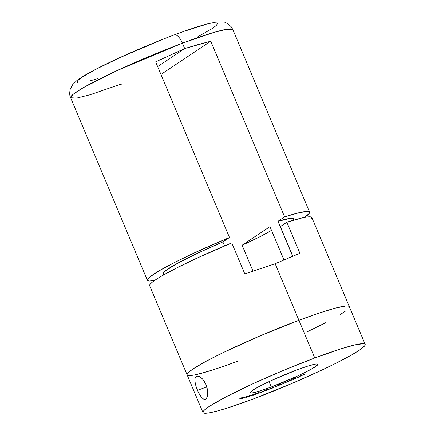 <?xml version="1.0" encoding="UTF-8"?>
<svg xmlns="http://www.w3.org/2000/svg" width="435" height="435" viewBox="0 0 435 435"><rect width="100%" height="100%" fill="white"/><g stroke="black" fill="none" stroke-linecap="round" stroke-linejoin="round"><path stroke-width="0.65" d="M206.179 398.737L204.874 399.406L203.879 399.27L201.715 397.65L199.502 394.507L197.463 390.353L206.859 386.835L197.463 390.353L195.864 385.85L194.989 381.664L195.092 378.379L195.543 377.221L197.218 376.101L199.676 376.677L202.454 378.89L205.01 382.463L206.059 384.616L207.745 391.467L207.587 395.486L206.968 397.546M197.577 376.079L199.676 376.677L202.454 378.89L206.059 384.616L206.875 386.889L207.745 391.467L207.587 395.486L206.549 398.286L205.369 399.286M271.282 386.998L269.026 381.625L271.282 386.998L297.159 376.204L308.094 370.892L315.37 366.732L317.882 364.356L317.202 363.964L315.244 364.133L307.866 366.085L296.86 369.924A36.654 3.197 -22.8 0 1 317.86 364.258A36.654 3.197 -22.8 0 1 271.282 386.998A36.654 3.197 -22.8 0 1 250.277 392.664A36.654 3.197 -22.8 0 1 296.86 369.924L270.978 380.723L260.043 386.03L252.768 390.19L250.255 392.566L250.941 392.957L252.893 392.789L260.277 390.837L271.282 386.998M314.761 357.978L298.916 320.274A87.973 7.672 157.2 0 0 187.121 374.85A87.973 7.672 -22.8 0 1 298.916 320.274L314.761 357.978L341.176 348.761L355.455 344.765L363.584 343.672L364.791 343.976L365.221 344.612L364.867 345.575L359.196 350.311L351.763 354.846L335.858 363.29L322.672 369.696L292.418 383.257L253.377 398.944A87.973 7.672 -22.8 0 1 202.971 412.554A87.973 7.672 -22.8 0 1 314.761 357.978A87.973 7.672 -22.8 0 1 365.166 344.373A87.973 7.672 -22.8 0 1 253.377 398.944L226.967 408.16L216.815 411.135L209.246 412.853L204.553 413.25L203.346 412.945L202.917 412.309L204.401 410.069L208.947 406.611L226.407 396.633L252.648 383.882L283.674 370.31L314.761 357.978M203.879 399.27L201.715 397.65L198.447 392.522L195.864 385.85L194.989 381.664M299.351 376.422L300.895 375.856L298.807 376.911L301.401 375.693L298.921 376.868L301.314 375.786L299.351 376.422M294.158 379.173L296.376 377.933L292.76 379.325L293.766 379.342L296.333 377.917L292.76 379.325L294.158 379.173M283.653 383.529L286.502 382.158L283.207 383.393L283.256 383.697L283.538 383.251L283.653 383.529L286.507 382.175L283.207 383.393L283.256 383.697L283.653 383.529M275.659 386.628L278.628 385.269L275.605 386.715M270.064 388.64L266.405 390.407L268.607 389.657L270.064 388.64L267.492 389.613L268.259 389.537L266.481 390.342L267.808 389.961L270.064 388.64M264.888 390.581L261.049 392.473L264.888 390.581M258.667 392.789L255.573 394.317L257.525 393.642L259.124 392.658L256.177 393.925C255.399 394.349 255.378 394.447 256.112 394.23L258.564 393.104C259.352 392.68 259.385 392.577 258.667 392.789C259.385 392.577 259.352 392.68 258.564 393.104L258.564 393.104M254.143 394.317L251.675 395.54L252.757 394.752L249.451 396.236L251.011 395.306L248.434 396.736L254.437 394.224L251.675 395.54L252.757 394.752L249.451 396.236L251.011 395.306L248.434 396.736L254.143 394.317M247.423 396.589L246.194 396.986L247.423 396.589M240.985 398.705L245.188 396.905L241.338 398.433M238.962 399.178L243.692 397.231L241.246 398.02L242.116 397.498L238.962 399.178L243.692 397.231L241.246 398.02L242.116 397.498L238.962 399.178M246.427 396.589L241.773 398.596L245.579 396.992L243.796 398.079L246.427 396.589L241.773 398.596L245.579 396.992L243.796 398.079L246.427 396.589M246.444 397.166L250.207 395.584L246.362 397.372M252.947 395.154L256.596 393.539L253.186 395.219M259.314 393.055L262.637 391.402L258.966 393.077M266.421 390.173L264.817 390.809L266.421 390.173M270.586 388.569L272.239 388.248L273.37 387.357L270.586 388.569L271.152 388.466L270.369 388.917L272.239 388.248L273.37 387.357L270.543 388.624M282.255 383.784L279.373 385.192L282.027 384.208L282.255 383.784L281.641 384.246L282.255 383.784M291.613 379.962L287.171 381.729L288.633 381.435L289.601 380.685L290.776 380.516L291.678 379.798L291.841 380.054L291.722 379.777L292.238 379.88L291.852 379.722L287.171 381.729L292.238 379.88L291.45 379.891L291.423 379.445M297.062 377.428L298.318 377.33L297.062 377.428M303.195 374.627L303.663 374.644L302.102 375.367L304.38 374.508L302.82 375.231L304.935 374.296L303.195 374.627L303.663 374.644L302.102 375.367L304.38 374.508L302.82 375.231L304.935 374.296L303.195 374.627M311.585 218.685L311.759 217.375L310.122 216.82L306.724 217.049L301.629 218.044L286.85 222.242A87.973 7.672 157.2 0 1 311.851 217.533L349.321 306.67A87.973 7.672 157.2 0 0 298.916 320.274L319.399 312.982L335.477 308.089L345.765 306.001L347.739 305.968L348.946 306.273L349.376 306.909L348.946 306.273L347.739 305.968L345.765 306.001L335.477 308.089L319.399 312.982L298.916 320.274A87.973 7.672 -22.8 0 1 349.321 306.67L365.166 344.373M345.994 310.737L339.974 314.75L345.994 310.737M325.886 322.591L306.822 331.992L325.886 322.591M237.532 361.246L230.316 363.905L237.532 361.246A87.973 7.672 -22.8 0 1 187.121 374.85L202.971 412.554M211.116 370.457L196.837 374.453L211.116 370.457M190.677 375.519L188.703 375.546L190.677 375.519M187.501 375.242L187.072 374.606L187.42 373.649L188.551 372.365L193.096 368.913L205.238 361.751L222.807 352.785L259.874 335.961L298.916 320.274L259.874 335.961L222.807 352.785L205.238 361.751L193.096 368.913L188.551 372.365L187.42 373.649L187.072 374.606L187.501 375.242M196.261 376.454L196.984 376.144M194.907 379.869L195.092 378.379M239.777 398.797L241.452 397.987L239.777 398.797M247.874 396.426L247.531 396.704M248.021 396.709L248.331 396.47M246.694 397.209L247.792 396.655L246.705 397.095M248.086 396.508L249.478 395.948L248.151 396.339M256.329 393.757L256.03 393.686M254.943 394.333L254.383 394.355L255.753 393.778L254.937 394.333M253.464 395.072L254.339 394.529L253.268 395.051M256.177 393.925C255.399 394.349 255.378 394.447 256.112 394.23M258.238 393.213L256.335 394.105L256.487 393.757L258.417 392.876L256.895 393.882L258.433 392.919M256.335 394.105L255.997 394.132L256.514 393.811M258.602 393.207L259.086 393.186M266.481 390.342L266.916 390.293M268.346 389.711L266.862 390.233L268.346 389.711M266.628 389.689L266.9 390.179M271.946 388.319L270.787 388.727L271.946 388.319M272.424 387.944L270.989 388.341L272.424 387.944M270.565 388.189L270.815 388.694M271.478 388.308L271.016 388.401M276.007 386.541L275.779 386.008M281.907 383.926L282.027 384.208L281.907 383.926M279.379 385.133L281.657 384.295L279.368 385.182M283.615 383.398L286.061 382.245L283.625 383.404M289.471 380.87L289.286 380.364M293.484 379.168L295.963 378.107L294.413 378.624L295.93 378.097L293.766 379.342L293.223 378.619M295.93 378.097L295.735 377.569M187.121 374.85L149.651 285.713A87.973 7.672 157.2 0 1 231.757 242.888L244.807 273.919L275.143 263.724L299.894 253.273L286.85 222.242L280.352 226.581L286.85 222.242L299.894 253.273L275.143 263.724L298.916 320.274L275.143 263.724L244.807 273.919L231.757 242.888L196.489 258.357L176.349 268.112L161.032 276.41L155.627 279.776L151.897 282.511L149.917 284.555L149.749 285.871M280.352 226.581L292.782 256.161L280.352 226.581M121.316 84.776L121.044 84.134L89.893 94.803L76.772 98.065L70.639 97.744L73.33 94.172L83.156 87.772L117.515 70.367L182.428 43.168A11.729 4.812 -110.5 0 0 174.261 34.898A11.729 4.812 69.5 0 1 182.428 43.168A87.973 7.672 157.2 0 0 70.639 97.744C69.611 95.95 69.459 93.172 70.182 89.414L72.596 84.749L76.435 80.959C79.866 78.273 84.722 75.233 91.002 71.84C110.272 61.248 145.654 45.572 174.217 34.914C187.692 29.868 198.719 26.203 207.288 23.925L216.673 21.973L222.932 21.973C224.819 21.755 227.576 23.354 231.208 26.774L232.834 29.558A87.973 7.672 157.2 0 0 182.428 43.168L184.69 48.551L182.428 43.168L213.58 32.5L226.7 29.237L232.834 29.558L309.584 212.144A87.973 7.672 -22.8 0 1 304.609 217.408L309.318 213.302L309.492 211.986L307.86 211.437L299.367 212.655L284.588 216.853A87.973 7.672 -22.8 0 1 309.584 212.144M164.892 274.202L163.31 273.544L163.718 272.462L165.333 270.891L177.067 263.55L197.381 253.322L222.878 241.914L229.495 237.499L194.227 252.969L174.087 262.729L158.77 271.027L149.629 277.122L147.655 279.172L147.481 280.483L149.113 281.037L154.632 280.45A87.973 7.672 -22.8 0 1 147.389 280.325A87.973 7.672 -22.8 0 1 229.495 237.499L155.659 61.852L184.69 48.551L198.501 44.446L210.752 41.211L284.588 216.853L277.97 221.274L290.814 218.31L292.842 218.359L293.663 218.925L292.962 220.366M294.131 220.023L293.636 218.849A70.671 6.161 157.2 0 0 277.97 221.274L284.588 216.853L210.752 41.211L160.955 74.445L210.752 41.211L184.69 48.551L157.655 66.599L184.69 48.551L155.659 61.852L229.495 237.499L222.878 241.914L224.558 245.911L222.878 241.914A70.671 6.161 157.2 0 0 163.337 273.62L163.832 274.795M277.97 221.274L292.657 256.21L277.97 221.274M242.11 245.209L252.963 271.032L242.11 245.209L260.315 236.564L271.516 230.332A51.319 4.475 157.2 0 1 242.11 245.209L269.956 226.619L242.11 245.209M283.941 259.885L269.956 226.619L283.941 259.885M97.717 78.621L88.919 81.198M78.295 83.031L76.875 82.215L78.159 80.274L82.101 77.278L88.539 73.346L97.233 68.627L119.978 57.578L160.597 40.227M186.001 30.706L205.499 24.561M216.124 22.729L217.538 23.544L216.255 25.486L212.318 28.482L197.18 37.133M173.81 35.126A11.729 4.812 69.5 0 1 174.261 34.898M240.876 398.71L240.647 398.172M246.471 397.247L246.243 396.709M247.988 396.628L247.76 396.084M247.852 396.546L247.624 396.008M249.782 395.747L249.559 395.208M253.126 395.154L252.904 394.616M254.676 394.518L254.448 393.979M254.225 394.534L253.996 393.996M256.193 393.724L255.965 393.186M255.965 394.181L255.736 393.642M258.809 392.838L258.58 392.294M258.847 393.175L258.624 392.636M270.989 388.439L270.76 387.9M279.77 385.019L279.547 384.48M283.604 383.387L283.375 382.849M300.982 375.862L300.754 375.323M147.389 280.325L70.639 97.744"/></g></svg>
